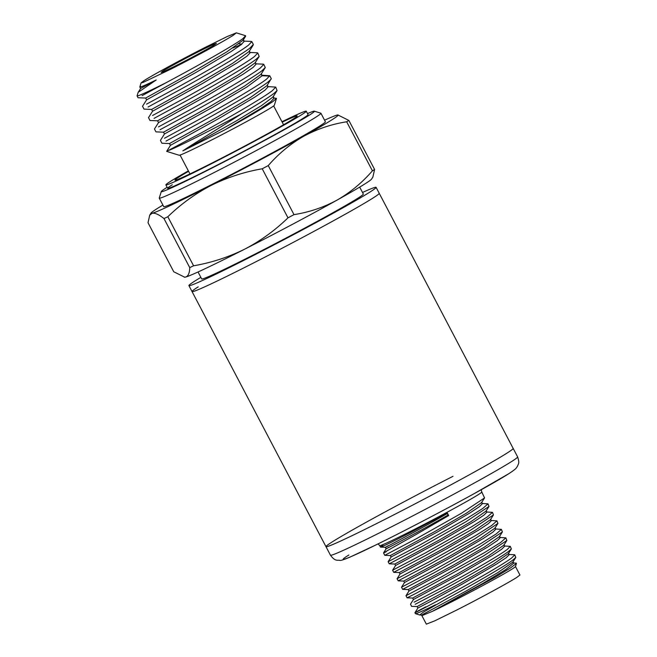 <?xml version="1.0" encoding="UTF-8"?>
<svg xmlns="http://www.w3.org/2000/svg" width="657" height="657" viewBox="0 0 657 657"><rect width="100%" height="100%" fill="white"/><g stroke="black" fill="none" stroke-linecap="round" stroke-linejoin="round"><path stroke-width="0.99" d="M373.077 197.995A105.703 3.507 -27.7 0 0 379.22 193.298A105.703 3.507 152.3 0 1 373.077 197.995A105.703 3.507 152.3 0 1 269.452 254.809A105.703 3.507 152.3 0 1 192.041 291.568A105.703 3.507 -27.7 0 0 269.452 254.809A105.703 3.507 -27.7 0 0 373.077 197.995M362.516 192.476A105.703 3.507 152.3 0 1 376.1 187.344A105.703 3.507 152.3 0 1 369.957 192.049A105.703 3.507 152.3 0 1 266.331 248.855A105.703 3.507 152.3 0 1 188.92 285.614A105.703 3.507 152.3 0 1 195.063 280.909A105.703 3.507 152.3 0 1 200.861 277.353M359.691 187.105L363.337 194.045A91.29 3.03 152.3 0 1 358.032 198.102A91.29 3.03 152.3 0 1 268.532 247.172A91.29 3.03 152.3 0 1 201.683 278.913L198.036 271.973M184.272 277.188L185.619 277.057C188.239 276.178 189.61 273.033 189.742 267.613A120.116 3.983 -27.7 0 0 193.585 265.798C211.488 262.701 228.513 257.158 244.65 249.184C260.599 240.856 275.045 230.402 287.98 217.837A120.116 3.983 -27.7 0 0 293.999 214.634C309.299 212.219 323.655 207.366 337.074 200.098C350.312 192.476 362.089 182.72 372.42 170.828A120.116 3.983 -27.7 0 0 373.546 170.122A120.116 3.983 -27.7 0 0 374.597 169.449L372.88 177.029L371.575 179.098A105.703 3.507 152.3 0 1 365.489 183.541A105.703 3.507 152.3 0 1 337.074 200.098A105.703 3.507 152.3 0 1 244.65 249.184A105.703 3.507 152.3 0 1 185.619 277.057A105.703 3.507 152.3 0 1 184.699 277.205L173.76 271.776L148.014 222.723L149.722 215.143L152.137 213.279A105.703 3.507 152.3 0 1 151.028 213.073A105.703 3.507 152.3 0 1 157.113 208.63A105.703 3.507 152.3 0 1 162.911 205.066M372.42 170.828L346.666 121.783A120.116 3.983 -27.7 0 0 347.799 121.069A120.116 3.983 -27.7 0 0 348.842 120.403L374.597 169.449M159.265 198.127L163.733 206.635A91.29 3.03 -27.7 0 0 230.591 174.893A91.29 3.03 -27.7 0 0 320.082 125.824A91.29 3.03 -27.7 0 0 325.387 121.759L320.928 113.259A91.29 3.03 152.3 0 1 315.615 117.324A91.29 3.03 152.3 0 1 226.123 166.385A91.29 3.03 152.3 0 1 159.265 198.127A91.29 3.03 152.3 0 1 159.265 198.02L161.285 191.54A86.486 2.866 152.3 0 1 166.32 187.795A86.486 2.866 152.3 0 1 167.141 187.278M307.525 113.579A86.486 2.866 152.3 0 1 314.35 111.181L320.83 113.193A91.29 3.03 152.3 0 1 320.928 113.259M314.35 111.181A86.486 2.866 152.3 0 1 309.406 115.09A86.486 2.866 152.3 0 1 223.38 162.222A86.486 2.866 152.3 0 1 161.285 191.54M281.96 121.742A79.275 2.628 152.3 0 1 306.269 111.189L308.059 114.589A79.275 2.628 152.3 0 1 303.444 118.12A79.275 2.628 152.3 0 1 225.729 160.727A79.275 2.628 152.3 0 1 167.666 188.296A79.275 2.628 152.3 0 1 172.282 184.765M166.656 151.365L179.106 155.241A53.817 1.782 -27.7 0 0 219.249 136.081A53.817 1.782 -27.7 0 0 271.218 107.567A53.817 1.782 -27.7 0 0 274.347 105.235L276.482 98.394L272.893 101.531C263.506 107.92 247.451 117.381 224.719 129.922L182.86 150.88C192.107 144.433 218.009 128.912 241.768 113.669C257.158 104.685 267.867 97.959 273.895 93.475L277.082 90.567L275.718 87.102L272.392 90.617C262.899 98 228.644 117.825 201.379 132.845L166.656 151.365L170.442 145.345L169.506 143.546L216.252 117.644L250.621 97.359L267.054 85.607L271.251 78.602L269.748 75.736L266.422 79.251C256.928 86.625 222.674 106.45 195.408 121.471L164.472 138.249M273.534 97.942L276.482 98.394M148.071 107.009L179.008 90.223C206.273 75.218 240.528 55.385 250.021 48.002L253.347 44.487L251.845 41.621L248.518 45.136C239.025 52.519 204.762 72.344 177.505 87.365L146.568 104.143M232.833 48.002L241.489 44.413M251.023 41.399L251.836 41.629M267.571 86.576L275.718 87.102M261.576 75.202L269.748 75.736M165.983 141.115L196.911 124.337C224.177 109.317 258.439 89.492 267.925 82.109L271.111 79.201M263.071 64.14L263.777 64.361L260.451 67.876C250.966 75.259 216.703 95.076 189.446 110.105L158.501 126.883M160.012 129.741L190.949 112.963C218.206 97.95 252.469 78.126 261.954 70.742L265.28 67.548L263.777 64.361M269.748 76.064L262.168 75.736L247.048 86.88L212.638 107.263L164.48 133.971L163.527 132.18L210.265 106.286L244.626 86.01L261.084 74.249L265.28 67.548M257.051 52.765L257.807 52.995L254.489 56.51C244.995 63.893 210.733 83.71 183.475 98.739L152.539 115.509M154.042 118.375L184.978 101.597C212.244 86.584 246.498 66.751 255.992 59.376L259.17 56.469L257.807 52.995M241.768 113.669A63.425 2.102 152.3 0 1 169.334 150.215M169.506 143.546L161.926 143.242L160.423 140.384L164.48 133.971M163.527 132.18L155.955 131.876L154.452 129.01L158.526 122.596L208.433 94.887L242.901 74.348L253.109 67.392L256.181 64.066L255.236 62.275M149.993 120.51L148.507 117.628M253.183 45.095L249.126 51.517L232.685 63.269L198.365 83.521L151.619 109.432L144.023 109.128L142.52 106.27L146.593 99.856L196.427 72.188L230.919 51.64L241.152 44.676L244.24 41.334L243.295 39.543M205.756 47.107L227.306 36.505L236.348 32.85L233.268 35.281C224.793 40.742 195.31 56.757 171.756 68.698L143.086 82.421L141.107 82.856L144.236 80.524C152.711 75.062 182.203 59.048 205.756 47.107M142.101 95.635L173.152 78.914C200.796 64.107 234.106 45.193 242.803 38.706L245.562 35.716L236.348 32.85M141.107 82.856L139.826 86.954L140.598 88.498L156.194 79.982L138.175 92.325L137.067 95.807A63.425 2.102 152.3 0 0 137.067 95.889A63.425 2.102 152.3 0 0 165.589 82.963M140.475 86.305C138.118 88.293 143.357 86.182 156.194 79.982M214.593 44.775C210.61 47.427 191.524 57.8 178.885 64.172C163.889 71.712 158.567 74.003 162.911 71.03C166.894 68.377 185.988 58.013 198.619 51.64C213.615 44.093 218.945 41.81 214.593 44.775L216.416 43.403M161.113 72.442L162.911 71.03M189.742 267.613L163.987 218.567C158.887 214.511 154.937 212.753 152.137 213.279A105.703 3.507 152.3 0 0 211.16 185.405C195.211 193.733 180.765 204.179 167.831 216.753L193.585 265.798M287.98 217.837L262.225 168.783C244.322 171.888 227.297 177.431 211.16 185.405A105.703 3.507 152.3 0 0 303.591 136.319C290.353 143.94 278.576 153.697 268.245 165.589L293.999 214.634M346.666 121.783C331.366 124.206 317.011 129.051 303.591 136.319A105.703 3.507 152.3 0 0 337.903 114.967L348.842 120.403M324.566 120.198A105.703 3.507 152.3 0 1 336.992 115.115A105.703 3.507 152.3 0 1 337.903 114.967M163.987 218.567A120.116 3.983 -27.7 0 0 167.831 216.753M262.225 168.783A120.116 3.983 -27.7 0 0 268.245 165.589M267.194 84.999L268.138 86.798L265.05 90.14L254.834 97.105L220.317 117.66L170.442 145.345M273.164 96.374L274.109 98.172L270.873 101.621L260.254 108.816L224.719 129.922M182.86 150.88L235.764 121.216L261.396 105.678L273.025 96.973L277.082 90.567M261.223 73.937L262.168 75.736L261.215 73.633M148.498 117.652L152.555 111.222L202.43 83.538L236.906 62.998L247.131 56.034L250.21 52.7L249.266 50.909M245.628 36.25L243.156 40.159L226.698 51.919L192.361 72.171L145.649 98.057L146.593 99.856M259.162 56.461L255.097 62.883L238.68 74.627L204.368 94.871L157.581 120.798L158.526 122.596M507.015 453.108A105.703 3.507 -27.7 0 0 513.158 448.403A105.703 3.507 152.3 0 1 386.168 518.743A105.703 3.507 152.3 0 1 325.979 546.673A105.703 3.507 -27.7 0 0 403.39 509.922A105.703 3.507 -27.7 0 0 507.015 453.108M188.92 285.614L192.041 291.568A105.703 3.507 152.3 0 1 198.192 286.863M514.185 554.697L514.784 554.869L511.704 557.949C502.999 564.511 471.775 582.381 446.916 595.883C416.283 612.554 404.548 617.974 425.793 606.838M515.794 557.456L512.83 562.137L497.768 572.641L465.78 591.218L421.58 615.075L419.7 614.993L423.264 612.225L448.025 598.01C472.892 584.508 504.116 566.638 512.821 560.076L515.794 557.456L514.792 554.869M382.85 545.359C376.428 549.622 386.464 544.908 412.966 531.217L447.253 512.821L448.69 515.564L415.01 535.118C388.936 549.63 379.335 555.173 386.201 551.749M416.776 538.485L461.428 513.273L484.554 497.916L481.778 491.994A57.66 1.914 152.3 0 1 478.583 494.466A57.66 1.914 152.3 0 1 412.514 530.363A57.66 1.914 152.3 0 1 379.68 545.597L380.526 547.109L385.404 547.297L386.168 548.767L383.532 552.939L384.788 555.321L416.776 538.485M482.033 503.459L488.003 503.845L482.78 508.461L466.913 518.414L420.127 544.858L388.139 561.702L389.24 563.813L421.236 546.977L465.805 521.83L488.997 506.44L488.003 503.845M486.467 511.975L492.471 512.361L487.248 516.969L471.373 526.914L424.594 553.375L392.607 570.219L393.707 572.329L425.695 555.477L470.313 530.322L493.464 514.924L492.471 512.361M490.927 520.467L496.938 520.87L491.707 525.46L475.84 535.414L429.062 561.883L397.066 578.718L398.183 580.837L430.163 563.985L474.789 538.814L497.932 523.424L496.938 520.87M495.394 528.967L501.398 529.37L496.166 533.969L480.3 543.914L433.521 570.383L401.534 587.218L402.642 589.337L434.63 572.493L479.298 547.281L502.408 531.924L501.398 529.37M499.895 537.475L505.857 537.861L500.634 542.477L484.776 552.43L437.981 578.874L405.993 595.718L408.958 591.029L408.194 589.559L452.377 565.71L484.398 547.117L499.435 536.621L502.408 531.924M405.993 595.718L407.102 597.829L416.095 593.296L483.675 555.838L506.859 540.456L505.857 537.861M504.33 545.983L510.325 546.378L507.245 549.457C498.532 556.003 467.308 573.881 442.448 587.383L414.082 602.173M415.199 604.3L443.565 589.501C468.425 576 499.649 558.13 508.362 551.576L511.335 548.948L510.325 546.378M411.578 606.354L410.494 604.185M516.098 563.106L516.468 563.386L515.474 566.572A52.856 1.749 152.3 0 1 451.975 601.681A52.856 1.749 152.3 0 1 432.224 611.429L421.884 615.65L426.344 624.15L434.827 620.808L456.443 610.189C479.577 598.461 508.543 582.726 516.862 577.363L519.933 575.015L515.482 566.539M516.468 563.386L510.44 568.009L494.959 577.363L432.232 611.429L483.396 583.112L505.718 569.603L513.708 563.164M192.041 291.568L325.979 546.673A105.703 3.507 152.3 0 1 452.969 476.333M435.558 604.744A57.66 1.914 152.3 0 1 415.454 613.671A57.66 1.914 152.3 0 1 415.396 613.63L414.953 612.694M484.554 497.916L481.581 502.605L466.536 513.109L434.507 531.702L390.34 555.543L384.788 555.321M488.997 506.44L486.032 511.13L470.913 521.666L438.925 540.235L394.816 564.043L389.248 563.813M493.464 514.924L490.483 519.638L475.43 530.133L443.483 548.685L399.275 572.551L393.715 572.329M388.985 547.215C374.539 554.951 411.446 536.046 448 515.063L448.69 515.564M448 515.063L447.253 512.821M447.236 513.593C410.674 534.576 373.767 553.49 388.213 545.737M481.688 502.162L482.46 503.632L479.454 506.646L469.854 513.002L437.529 531.907L391.104 557.013L390.34 555.543M486.139 510.678L486.911 512.148L483.913 515.154L474.297 521.518L442.005 540.407L395.588 565.505L394.816 564.034M490.59 519.17L491.362 520.64L488.438 523.613L478.846 529.969L446.604 548.833L400.039 574.013L399.267 572.551M497.932 523.424L494.951 528.138L479.906 538.633L447.959 557.185L403.735 581.059L398.183 580.837M506.859 540.456L503.894 545.146L488.783 555.674L456.779 574.251L412.678 598.051L407.102 597.829M495.058 527.678L495.83 529.14L492.906 532.113L483.322 538.461L451.08 557.333L404.498 582.521L403.735 581.051M499.542 536.169L500.314 537.64L497.333 540.645L487.74 547.002L455.424 565.899L408.958 591.029M504.001 544.694L504.773 546.156L501.759 549.178L492.142 555.543L459.843 574.432L413.442 599.521L412.67 598.051M511.335 548.948L508.37 553.637L493.284 564.149L461.288 582.726L417.121 606.567L417.893 608.045L430.565 601.442L462.906 583.72L496.635 564.034L506.21 557.694L509.241 554.664L508.469 553.178M306.269 111.189A79.275 2.628 152.3 0 1 211.028 163.946A79.275 2.628 152.3 0 1 165.884 184.896A79.275 2.628 152.3 0 1 188.37 170.877M282.19 122.169A69.051 2.291 152.3 0 1 297.178 116.117A69.051 2.291 152.3 0 1 293.203 119.016A69.051 2.291 152.3 0 1 227.248 155.233A69.051 2.291 152.3 0 1 175.099 180.199A69.051 2.291 152.3 0 1 178.959 177.07A69.051 2.291 152.3 0 1 188.6 171.305M241.883 44.101L238.967 43.805M517.626 456.902C519.802 463.514 518.365 463.514 517.478 466.256C515.959 468.203 517.24 468.145 508.822 473.672C490.853 485.326 420.652 522.98 377.75 544.053L349.458 557.358C343.734 559.698 340.556 560.7 339.932 560.388C337.361 559.764 335.308 561.809 330.438 555.181A105.703 3.507 -27.7 0 0 390.636 527.251A105.703 3.507 -27.7 0 0 511.622 461.518A105.703 3.507 -27.7 0 0 517.626 456.902L376.1 187.344M348.867 555.025C336.893 562.236 339.973 563.336 398.306 533.739C427.576 518.767 452.78 505.455 473.911 493.785L507.992 474.149M151.028 213.073L149.722 215.143M283.561 124.781L273.657 105.917M189.963 173.916L180.059 155.052M145.649 98.057L138.052 97.753L137.067 95.889M251.245 41.407L243.657 41.104M257.216 52.774L249.627 52.47M263.178 64.14L255.598 63.836M149.993 120.494L157.581 120.798M151.619 109.432L152.555 111.222M138.175 92.325L140.598 88.498M481.778 491.994L481.236 489.728M325.979 546.673L330.438 555.181M379.68 545.597L378.12 543.865M402.642 589.337L408.194 589.559M388.139 561.702L391.104 557.013M392.607 570.219L395.588 565.505M397.066 578.718L400.039 574.013M411.578 606.345L417.121 606.567M401.534 587.218L404.498 582.521M410.469 604.218L413.442 599.521M419.7 614.993L415.454 613.671M512.936 561.686L513.717 563.156M421.58 615.075L421.884 615.65M514.332 554.705L508.797 554.483M414.937 612.718L417.893 608.037M516.164 563.106L513.273 562.992M167.666 188.296L165.884 184.896"/></g></svg>
